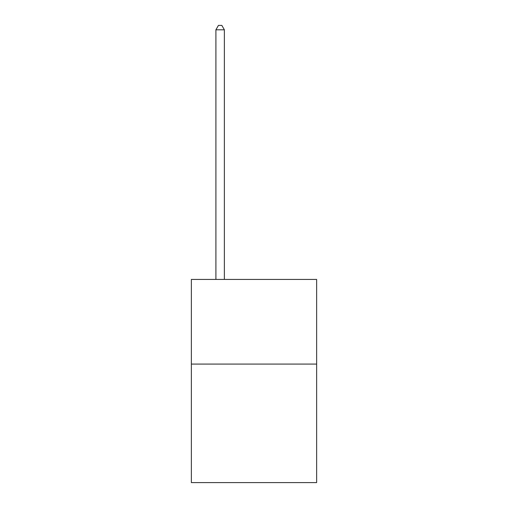 <?xml version="1.0" encoding="UTF-8"?>
<svg xmlns="http://www.w3.org/2000/svg" width="508" height="508" viewBox="0 0 508 508"><rect width="100%" height="100%" fill="white"/><g stroke="black" fill="none" stroke-linecap="round" stroke-linejoin="round"><path stroke-width="0.76" d="M316.643 364.084L316.643 482.6L191.357 482.6L191.357 279.432L316.643 279.432L316.643 364.084L191.357 364.084M224.371 279.432L224.371 29.801L215.906 29.801L215.906 279.432M215.906 29.801L218.446 25.4L221.831 25.4L224.371 29.801"/></g></svg>
